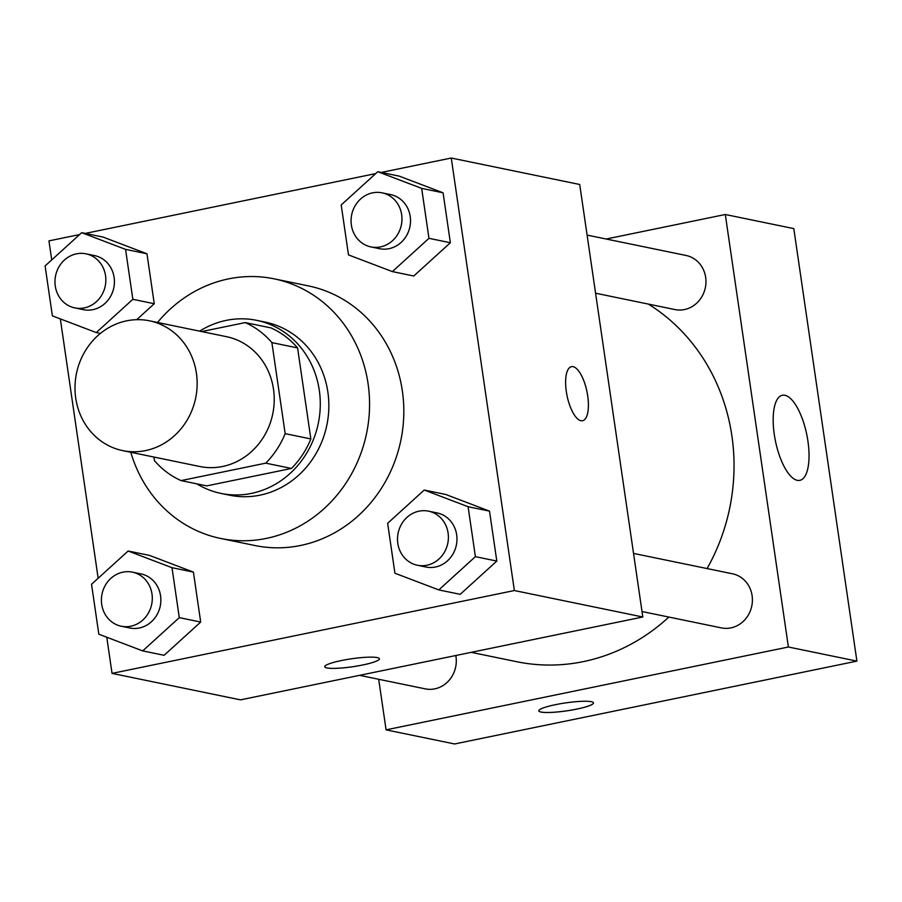 <?xml version="1.0" encoding="UTF-8"?>
<svg xmlns="http://www.w3.org/2000/svg" width="902" height="902" viewBox="0 0 902 902"><rect width="100%" height="100%" fill="white"/><g stroke="black" fill="none" stroke-linecap="round" stroke-linejoin="round"><path stroke-width="1.35" d="M126.618 320.841A66.263 60.851 101.6 0 1 149.45 320.808A66.263 60.851 101.6 0 1 195.678 397.996A66.263 60.851 101.6 0 1 122.706 450.617A66.263 60.851 101.6 0 1 75.024 385.785A66.263 60.851 101.6 0 1 126.618 320.841M149.45 320.808L226.526 336.694A66.263 60.851 101.6 0 1 272.754 413.871A66.263 60.851 101.6 0 1 199.77 466.503L122.706 450.617M153.892 457.043L154.411 460.572A85.532 78.542 101.6 0 0 181.065 480.597L265.74 463.154A85.532 78.542 101.6 0 0 285.167 433.648L271.885 342.613A85.532 78.542 101.6 0 0 245.231 322.589L201.653 331.564M285.167 433.648L310.852 438.936L297.581 347.913L271.885 342.613M297.581 347.913A85.532 78.542 101.6 0 0 270.927 327.888L245.231 322.589M310.852 438.936A85.532 78.542 101.6 0 1 291.436 468.454L265.74 463.154M181.065 480.597L206.75 485.885L291.436 468.454M196.861 483.855A88.362 81.146 -78.4 0 0 221.013 493.428A88.362 81.146 -78.4 0 0 319.308 390.318A88.362 81.146 -78.4 0 0 256.675 320.345A88.362 81.146 -78.4 0 0 199.646 331.158M256.675 320.345L265.233 322.115A88.362 81.146 101.6 0 1 327.866 392.077A88.362 81.146 101.6 0 1 229.57 495.187L221.013 493.428M157.534 322.476A132.538 121.714 101.6 0 1 228.477 278.898A132.538 121.714 101.6 0 1 274.152 278.842A132.538 121.714 101.6 0 1 366.607 433.219A132.538 121.714 101.6 0 1 220.652 538.46A132.538 121.714 101.6 0 1 130.79 452.285M274.152 278.842L308.405 285.9A132.538 121.714 101.6 0 1 400.86 440.277A132.538 121.714 101.6 0 1 254.905 545.518L220.652 538.46M438.8 589.919L460.212 594.328L496.799 561.067L489.515 511.13L445.644 494.443L424.233 490.034L387.646 523.284L394.929 573.232L438.8 589.919L475.399 556.658L468.104 506.721L424.233 490.034M142.696 650.894L164.108 655.303L200.695 622.053L193.411 572.105L149.54 555.418L128.129 551.009L91.542 584.27L98.825 634.207L142.696 650.894L179.284 617.633L172 567.696L128.129 551.009M106.774 637.229L112.04 673.388L514.365 590.539L451.271 158.03L381.332 172.429M375.728 173.59L85.228 233.415M79.613 234.565L48.945 240.879L51.73 259.923M60.333 318.902L98.16 578.25M392.37 271.592L413.77 276.001L450.369 242.739L443.074 192.802L399.203 176.115L377.791 171.707L341.204 204.957L348.488 254.905L392.37 271.592L428.957 238.331L421.674 188.394L377.791 171.707M132.853 299.306L154.253 303.726L136.709 319.68L154.253 303.726L146.97 253.778L103.099 237.091L81.687 232.682L45.1 265.943L52.384 315.88L96.266 332.567L132.853 299.306L125.558 249.369L81.687 232.682M112.04 673.388L240.496 699.862L642.81 617.002L579.715 184.493L451.271 158.03M642.81 617.002L514.365 590.539M571.44 366.652A27.612 10.17 -101.6 0 1 573.052 366.663A27.612 10.17 -101.6 0 1 587.371 393.768A27.612 10.17 -101.6 0 1 582.579 420.738A27.612 10.17 -101.6 0 1 567.054 395.741A27.612 10.17 -101.6 0 1 571.44 366.652A27.612 10.17 -101.6 0 1 573.074 366.663A27.612 10.17 -101.6 0 1 587.36 393.768A27.612 10.17 -101.6 0 1 582.579 420.738M341.373 660.557A27.612 4.014 -8.3 0 1 379.392 658.787A27.612 4.014 -8.3 0 1 352.659 666.747A27.612 4.014 -8.3 0 1 324.754 666.758A27.612 4.014 -8.3 0 1 341.373 660.557M379.392 658.776A27.612 4.014 -8.3 0 1 352.648 666.725A27.612 4.014 -8.3 0 1 324.754 666.747M648.358 304.087A193.502 177.694 101.6 0 1 707.089 568.564M668.844 617.069A193.502 177.694 101.6 0 1 516.632 661.696L471.239 652.338M633.531 553.411L732.525 573.807A27.612 25.357 101.6 0 1 751.794 605.964A27.612 25.357 101.6 0 1 721.386 627.893L642.021 611.533M587.101 235.084L686.095 255.48A27.612 25.357 101.6 0 1 705.353 287.637A27.612 25.357 101.6 0 1 674.944 309.566L595.579 293.206M455.803 655.517A27.612 25.357 101.6 0 1 425.282 688.869L359.582 675.339M378.693 679.274L386.079 729.853L788.393 647.005L725.298 214.496L606.212 239.019M784.898 395.279A43.431 15.988 -101.6 0 1 807.403 437.932A43.431 15.988 -101.6 0 1 799.86 480.349A43.431 15.988 -101.6 0 1 775.438 441.033A43.431 15.988 -101.6 0 1 782.338 395.256A43.431 15.988 -101.6 0 1 784.898 395.279M386.079 729.853L454.585 743.97L856.9 661.121L788.393 647.005M856.9 661.121L793.805 228.612L725.298 214.496M541.02 712.061A27.612 4.014 -8.3 0 1 538.832 710.866A27.612 4.014 -8.3 0 1 565.577 702.906A27.612 4.014 -8.3 0 1 593.482 702.895A27.612 4.014 -8.3 0 1 571.902 710.032A27.612 4.014 -8.3 0 1 541.02 712.061M538.832 710.855A27.612 4.014 171.7 0 0 541.008 712.039A27.612 4.014 171.7 0 0 571.879 710.009A27.612 4.014 171.7 0 0 593.482 702.883M85.983 253.823L94.552 255.582A27.612 25.357 101.6 0 1 113.81 287.738A27.612 25.357 101.6 0 1 83.401 309.668L74.843 307.909A27.612 25.357 101.6 0 1 54.977 280.894A27.612 25.357 101.6 0 1 76.467 253.834A27.612 25.357 101.6 0 1 85.983 253.823A27.612 25.357 101.6 0 1 105.241 285.979A27.612 25.357 101.6 0 1 74.843 307.909M100.404 333.424L96.266 332.567M154.253 303.726L146.97 253.778L125.558 249.369M146.97 253.778L103.099 237.091M132.425 572.15L140.983 573.909A27.612 25.357 101.6 0 1 160.252 606.065A27.612 25.357 101.6 0 1 129.843 627.995L121.274 626.236A27.612 25.357 101.6 0 1 101.407 599.221A27.612 25.357 101.6 0 1 122.909 572.161A27.612 25.357 101.6 0 1 132.425 572.15A27.612 25.357 101.6 0 1 151.683 604.306A27.612 25.357 101.6 0 1 121.274 626.236M164.108 655.303L200.695 622.053L179.284 617.633M200.695 622.053L193.411 572.105L172 567.696M193.411 572.105L149.54 555.418M382.087 192.836L390.656 194.606A27.612 25.357 101.6 0 1 409.914 226.763A27.612 25.357 101.6 0 1 379.505 248.693L370.947 246.922A27.612 25.357 101.6 0 1 351.081 219.908A27.612 25.357 101.6 0 1 372.571 192.848A27.612 25.357 101.6 0 1 382.087 192.836A27.612 25.357 101.6 0 1 401.356 224.993A27.612 25.357 101.6 0 1 370.947 246.922M413.77 276.001L450.369 242.739L428.957 238.331M450.369 242.739L443.074 192.802L421.674 188.394M443.074 192.802L399.203 176.115M428.529 511.163L437.098 512.934A27.612 25.357 101.6 0 1 456.356 545.09A27.612 25.357 101.6 0 1 425.947 567.02L417.389 565.25A27.612 25.357 101.6 0 1 397.523 538.235A27.612 25.357 101.6 0 1 419.013 511.175A27.612 25.357 101.6 0 1 428.529 511.163A27.612 25.357 101.6 0 1 447.787 543.32A27.612 25.357 101.6 0 1 417.389 565.25M460.212 594.328L496.799 561.067L475.399 556.658M496.799 561.067L489.515 511.13L468.104 506.721M489.515 511.13L445.644 494.443"/></g></svg>
